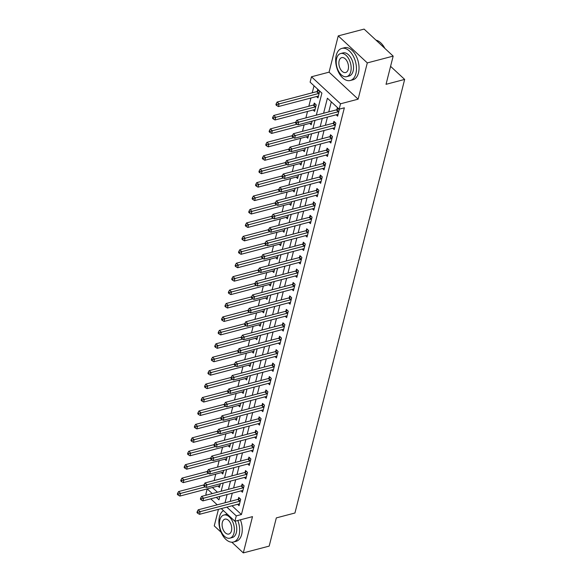 <?xml version="1.0" encoding="UTF-8"?>
<svg xmlns="http://www.w3.org/2000/svg" width="582" height="582" viewBox="0 0 582 582"><rect width="100%" height="100%" fill="white"/><g stroke="black" fill="none" stroke-linecap="round" stroke-linejoin="round"><path stroke-width="0.87" d="M316.317 115.156L321.897 93.105L310.111 82.157L311.472 76.78L340.535 103.792L339.175 109.169L327.397 98.22L323.592 113.243M329.063 72.161L358.126 99.173L367.3 62.907L393.17 56.112L364.106 29.1L338.237 35.895L329.063 72.161L311.472 76.78M218.439 509.345L214.249 525.888L221.065 532.224M206.697 495.042L205.839 494.249L207.192 488.895M314.025 85.787L312.243 92.814M310.933 98.009L308.846 106.244M307.529 111.438L305.899 117.891M304.131 124.875L302.502 131.321M300.734 138.305L299.104 144.758M297.337 151.735L295.707 158.188M293.939 165.172L292.302 171.617M290.542 178.601L288.905 185.054M287.137 192.031L285.507 198.484M283.74 205.461L282.11 211.913M280.342 218.897L278.713 225.35M276.945 232.327L275.308 238.78M273.547 245.757L271.91 252.21M270.143 259.194L268.513 265.639M266.745 272.623L265.116 279.076M263.348 286.053L261.718 292.506M259.95 299.49L258.313 305.936M256.553 312.92L254.916 319.373M253.148 326.349L251.519 332.802M249.751 339.779L248.121 346.232M246.353 353.216L244.724 359.669M242.956 366.645L241.326 373.098M239.558 380.075L237.922 386.528M236.161 393.512L234.524 399.958M232.756 406.942L231.127 413.395M229.359 420.371L227.729 426.824M225.962 433.808L224.332 440.254M222.564 447.238L220.927 453.691M219.167 460.668L217.53 467.12M215.762 474.104L214.132 480.55M367.3 62.907L338.237 35.895M231.811 542.206L243.312 552.9L252.493 516.634L234.902 521.254L221.284 508.603M393.17 56.112L386.033 84.317L404.657 79.421L294.943 513.004L276.319 517.9L269.182 546.105L243.312 552.9M212.386 487.527L217.435 492.219M217.952 486.065L219.429 487.432L220.352 483.766M221.349 472.635L222.826 474.003L223.75 470.336M224.754 459.198L226.223 460.573L227.155 456.906M228.151 445.768L229.621 447.136L230.552 443.469M231.549 432.339L233.018 433.706L233.949 430.04M234.946 418.909L236.423 420.277L237.347 416.61M238.344 405.472L239.82 406.84L240.744 403.173M241.741 392.042L243.218 393.41L244.142 389.744M245.146 378.613L246.615 379.981L247.546 376.314M248.543 365.176L250.013 366.544L250.944 362.877M251.941 351.746L253.41 353.114L254.341 349.447M255.338 338.317L256.815 339.684L257.739 336.018M258.735 324.88L260.212 326.255L261.136 322.581M262.14 311.45L263.61 312.818L264.541 309.151M265.538 298.02L267.007 299.388L267.938 295.721M268.935 284.591L270.404 285.958L271.336 282.292M272.332 271.154L273.809 272.522L274.733 268.855M275.73 257.724L277.207 259.092L278.131 255.425M279.134 244.295L280.604 245.662L281.535 241.996M282.532 230.858L284.001 232.225L284.933 228.559M285.929 217.428L287.399 218.796L288.33 215.129M289.327 203.998L290.804 205.366L291.728 201.699M292.724 190.561L294.201 191.936L295.125 188.262M296.122 177.132L297.598 178.499L298.522 174.833M299.526 163.702L300.996 165.07L301.927 161.403M302.924 150.265L304.393 151.64L305.324 147.974M306.321 136.835L307.791 138.203L308.722 134.537M309.719 123.406L311.195 124.774L312.119 121.107M313.116 109.976L314.593 111.344L316.222 104.891L314.258 103.072L313.814 104.818M316.521 96.539L317.99 97.907L319.62 91.461L317.656 89.635L317.219 91.389M232.022 505.78L241.435 514.524L344.348 107.808L339.175 109.169M331.303 101.85L328.765 111.882M327.448 117.077L325.367 125.319M324.05 130.514L321.97 138.749M320.653 143.943L318.572 152.178M317.255 157.373L315.168 165.615M313.858 170.802L311.77 179.045M310.461 184.239L308.373 192.475M307.056 197.669L304.975 205.904M303.659 211.099L301.578 219.341M300.261 224.536L298.173 232.771M296.864 237.965L294.776 246.201M293.466 251.395L291.378 259.637M290.062 264.832L287.981 273.067M286.664 278.261L284.583 286.497M283.267 291.691L281.186 299.934M279.869 305.121L277.781 313.363M276.472 318.558L274.384 326.793M273.067 331.987L270.986 340.223M269.67 345.417L267.589 353.66M266.272 358.854L264.192 367.089M262.875 372.284L260.787 380.519M259.477 385.713L257.389 393.956M256.08 399.15L253.992 407.385M252.675 412.58L250.595 420.815M249.278 426.009L247.197 434.252M245.88 439.446L243.793 447.682M242.483 452.876L240.395 461.111M239.086 466.306L236.998 474.541M235.681 479.735L233.6 487.978M232.283 493.172L230.203 501.408M237.594 504.318L239.064 505.685L240.693 499.24L238.729 497.414L238.293 499.16M240.992 490.881L242.461 492.248L244.091 485.803L242.134 483.977L241.69 485.73M244.389 477.451L245.859 478.819L247.495 472.373L245.531 470.547L245.087 472.293M247.787 464.021L249.263 465.389L250.893 458.943L248.929 457.117L248.485 458.863M251.184 450.584L252.661 451.959L254.29 445.506L252.326 443.68L251.882 445.434M254.589 437.155L256.058 438.522L257.688 432.077L255.724 430.251L255.28 431.997M257.986 423.725L259.456 425.093L261.085 418.647L259.121 416.821L258.684 418.567M261.383 410.295L262.853 411.663L264.49 405.21L262.526 403.391L262.082 405.137M264.781 396.859L266.258 398.226L267.887 391.781L265.923 389.955L265.479 391.708M268.178 383.429L269.655 384.797L271.285 378.351L269.32 376.525L268.877 378.271M271.576 369.999L273.053 371.367L274.682 364.914L272.718 363.095L272.274 364.841M274.98 356.562L276.45 357.93L278.08 351.484L276.115 349.658L275.679 351.412M278.378 343.133L279.847 344.5L281.484 338.055L279.52 336.229L279.076 337.975M281.775 329.703L283.245 331.071L284.882 324.625L282.917 322.799L282.474 324.545M285.173 316.266L286.65 317.641L288.279 311.188L286.315 309.362L285.871 311.115M288.57 302.836L290.047 304.204L291.677 297.758L289.712 295.932L289.269 297.678M291.975 289.407L293.444 290.774L295.074 284.329L293.11 282.503L292.673 284.249M295.372 275.97L296.842 277.345L298.471 270.892L296.514 269.073L296.071 270.819M298.77 262.54L300.239 263.908L301.876 257.462L299.912 255.636L299.468 257.382M302.167 249.111L303.644 250.478L305.274 244.033L303.309 242.207L302.866 243.953M305.565 235.681L307.041 237.049L308.671 230.596L306.707 228.777L306.263 230.523M308.969 222.244L310.439 223.612L312.068 217.166L310.104 215.34L309.66 217.093M312.367 208.814L313.836 210.182L315.466 203.736L313.502 201.91L313.065 203.656M315.764 195.385L317.234 196.752L318.871 190.307L316.906 188.481L316.463 190.227M319.162 181.948L320.638 183.315L322.268 176.87L320.304 175.044L319.86 176.797M322.559 168.518L324.036 169.886L325.665 163.44L323.701 161.614L323.257 163.36M325.956 155.088L327.433 156.456L329.063 150.011L327.099 148.184L326.655 149.93M329.361 141.652L330.831 143.026L332.46 136.574L330.496 134.748L330.059 136.501M332.759 128.222L334.228 129.59L335.865 123.144L333.901 121.318L333.457 123.064M336.156 114.792L337.625 116.16L339.262 109.714L337.298 107.888L336.854 109.634M404.657 79.421L390.58 66.341M358.126 99.173L340.535 103.792M241.435 514.524L236.263 515.885L234.902 521.254M216.329 497.363L218.978 499.822L219.836 496.439M221.153 491.244L223.233 483.009M224.55 477.815L226.631 469.579M227.948 464.385L230.036 456.143M231.345 450.948L233.433 442.713M234.75 437.519L236.83 429.283M238.147 424.089L240.228 415.854M241.545 410.659L243.625 402.417M244.942 397.222L247.03 388.987M248.339 383.793L250.427 375.557M251.737 370.363L253.825 362.12M255.142 356.926L257.222 348.691M258.539 343.496L260.62 335.261M261.936 330.067L264.024 321.824M265.334 316.63L267.422 308.395M268.731 303.2L270.819 294.965M272.136 289.771L274.217 281.528M275.533 276.341L277.614 268.098M278.931 262.904L281.011 254.669M282.328 249.474L284.416 241.239M285.726 236.045L287.814 227.802M289.123 222.608L291.211 214.372M292.528 209.178L294.608 200.943M295.925 195.748L298.006 187.506M299.323 182.311L301.411 174.076M302.72 168.882L304.808 160.647M306.117 155.452L308.205 147.21M309.522 142.023L311.603 133.78M312.92 128.586L315 120.35M207.214 488.887L212.263 493.58M217.217 504.82L210.764 498.825M226.849 507.14L236.263 515.885M322.275 118.437L320.195 126.672M318.878 131.867L316.797 140.109M315.48 145.304L313.392 153.539M312.083 158.733L309.995 166.969M308.686 172.163L306.598 180.405M305.281 185.6L303.2 193.835M301.883 199.029L299.803 207.265M298.486 212.459L296.405 220.702M295.089 225.896L293.001 234.131M291.691 239.326L289.603 247.561M288.294 252.755L286.206 260.991M284.889 266.185L282.808 274.428M281.492 279.622L279.411 287.857M278.094 293.052L276.006 301.287M274.697 306.481L272.609 314.724M271.299 319.918L269.211 328.153M267.895 333.348L265.814 341.583M264.497 346.777L262.417 355.02M261.1 360.214L259.019 368.45M257.702 373.644L255.614 381.879M254.305 387.074L252.217 395.309M250.9 400.503L248.82 408.746M247.503 413.94L245.422 422.176M244.105 427.37L242.025 435.605M240.708 440.8L238.62 449.042M237.31 454.236L235.223 462.472M233.913 467.666L231.825 475.901M230.508 481.096L228.428 489.338M227.111 494.533L225.03 502.768M239.704 501.255L237.74 499.429L198.215 509.81L200.179 511.636L239.704 501.255A1.324 0.778 132.9 0 0 240.111 501.073L240.25 500.986M198.04 512.247L197.254 511.52L196.985 512.596L197.771 513.324L198.04 512.247L200.179 511.636L199.502 514.321L239.02 503.939A1.324 0.778 132.9 0 1 239.391 503.917L239.508 503.932M237.74 499.429A1.324 0.778 132.9 0 0 238.147 499.247L239.689 498.301M198.215 509.81L197.254 511.52M197.771 513.324L199.502 514.321M203.998 484.886L178.579 491.564L180.544 493.391L179.86 496.075L219.385 485.686A1.324 0.778 -47.1 0 1 219.749 485.664L219.865 485.686M205.3 486.879L178.405 494.002L177.619 493.267L177.343 494.344L178.128 495.071L178.405 494.002M179.86 496.075L178.128 495.071M177.619 493.267L178.579 491.564M243.101 487.818L241.137 485.999L201.612 496.381L203.576 498.207L243.101 487.818A1.324 0.778 132.9 0 0 243.509 487.643L243.654 487.549M201.437 498.818L200.652 498.09L200.383 499.16L201.168 499.894L201.437 498.818L203.576 498.207L202.9 500.891L242.425 490.51A1.324 0.778 132.9 0 1 242.789 490.481L242.905 490.502M241.137 485.999A1.324 0.778 132.9 0 0 241.545 485.817L243.087 484.864M201.612 496.381L200.652 498.09M201.168 499.894L202.9 500.891M246.499 474.388L244.535 472.562L205.017 482.951L206.974 484.777L246.499 474.388A1.324 0.778 132.9 0 0 246.906 474.206L247.052 474.119M204.842 485.388L204.056 484.653L203.78 485.73L204.566 486.457L204.842 485.388L206.974 484.777L206.297 487.461L245.822 477.073A1.324 0.778 132.9 0 1 246.186 477.051L246.302 477.073M244.535 472.562A1.324 0.778 132.9 0 0 244.942 472.388L246.484 471.435M205.017 482.951L204.056 484.653M204.566 486.457L206.297 487.461M249.896 460.959L247.932 459.133L208.414 469.514L210.378 471.34L249.896 460.959A1.324 0.778 132.9 0 0 250.304 460.777L250.449 460.689M208.24 471.951L207.454 471.224L207.177 472.3L207.963 473.028L208.24 471.951L210.378 471.34L209.695 474.024L249.22 463.643A1.324 0.778 132.9 0 1 249.583 463.621L249.7 463.643M247.932 459.133A1.324 0.778 132.9 0 0 248.339 458.951L249.882 458.005M208.414 469.514L207.454 471.224M207.963 473.028L209.695 474.024M207.396 471.449L181.977 478.128L183.941 479.954L183.257 482.638L222.782 472.257A1.324 0.778 -47.1 0 1 223.146 472.235L223.27 472.257M208.698 473.45L181.802 480.565L181.017 479.837L180.747 480.914L181.533 481.641L181.802 480.565M183.257 482.638L181.533 481.641M181.017 479.837L181.977 478.128M210.793 458.019L185.374 464.698L187.339 466.524L186.662 469.208L226.18 458.827A1.324 0.778 -47.1 0 1 226.551 458.798L226.667 458.82M212.095 460.02L185.2 467.135L184.414 466.408L184.145 467.477L184.93 468.212L185.2 467.135M186.662 469.208L184.93 468.212M184.414 466.408L185.374 464.698M214.191 444.59L188.772 451.268L190.736 453.094L190.059 455.779L229.577 445.39A1.324 0.778 -47.1 0 1 229.948 445.368L230.065 445.39M215.493 446.583L188.597 453.705L187.811 452.971L187.542 454.047L188.328 454.775L188.597 453.705M190.059 455.779L188.328 454.775M187.811 452.971L188.772 451.268M253.301 447.522L251.337 445.703L211.812 456.084L213.776 457.91L253.301 447.522A1.324 0.778 132.9 0 0 253.701 447.347L253.847 447.26M211.637 458.521L210.851 457.794L210.582 458.863L211.368 459.598L211.637 458.521L213.776 457.91L213.092 460.595L252.617 450.213A1.324 0.778 132.9 0 1 252.981 450.184L253.105 450.206M251.337 445.703A1.324 0.778 132.9 0 0 251.737 445.521L253.279 444.568M211.812 456.084L210.851 457.794M211.368 459.598L213.092 460.595M217.588 431.153L192.169 437.831L194.133 439.657L193.457 442.349L232.982 431.96A1.324 0.778 -47.1 0 1 233.346 431.939L233.462 431.96M218.89 433.154L192.002 440.268L191.216 439.541L190.94 440.618L191.725 441.345L192.002 440.268M193.457 442.349L191.725 441.345M191.216 439.541L192.169 437.831M223.459 510.618A16.587 9.821 -104.7 0 0 219.465 516.845A16.587 9.821 -104.7 0 0 222.251 534.654A16.587 9.821 -104.7 0 0 233.498 542.017A16.587 9.821 -104.7 0 0 239.1 535.098A16.587 9.821 -104.7 0 0 237.812 520.49M233.498 542.017L236.081 541.34A16.587 9.821 -104.7 0 0 241.69 534.422A16.587 9.821 -104.7 0 0 240.395 519.813M235.084 521.21A11.946 7.071 75.3 0 1 236.35 532.545A11.946 7.071 75.3 0 1 232.32 537.528L229.941 538.154A11.946 7.071 -104.7 0 0 233.971 533.17A11.946 7.071 -104.7 0 0 231.963 520.344A11.946 7.071 -104.7 0 0 223.866 515.048A11.946 7.071 -104.7 0 0 219.829 520.032A11.946 7.071 -104.7 0 0 221.844 532.85A11.946 7.071 -104.7 0 0 229.941 538.154M231.461 530.835A7.697 4.554 -104.7 0 0 230.166 522.571A7.697 4.554 -104.7 0 0 224.943 519.151A7.697 4.554 -104.7 0 0 222.346 522.367A7.697 4.554 -104.7 0 0 223.641 530.624A7.697 4.554 -104.7 0 0 228.857 534.043A7.697 4.554 -104.7 0 0 231.461 530.835M223.866 515.048L226.245 514.423A11.946 7.071 75.3 0 1 227.402 514.284M336.243 55.326A16.587 9.821 -104.7 0 0 339.037 73.136A16.587 9.821 -104.7 0 0 350.277 80.498A16.587 9.821 -104.7 0 0 355.886 73.579A16.587 9.821 -104.7 0 0 353.092 55.77A16.587 9.821 -104.7 0 0 341.845 48.408A16.587 9.821 -104.7 0 0 336.243 55.326M350.277 80.498L352.867 79.821A16.587 9.821 -104.7 0 0 358.468 72.903A16.587 9.821 -104.7 0 0 355.682 55.094A16.587 9.821 -104.7 0 0 344.435 47.731L341.845 48.408M340.652 53.529L343.031 52.904A11.946 7.071 75.3 0 1 351.128 58.2A11.946 7.071 75.3 0 1 353.136 71.026A11.946 7.071 75.3 0 1 349.098 76.009L346.719 76.635A11.946 7.071 -104.7 0 0 350.757 71.651A11.946 7.071 -104.7 0 0 348.749 58.826A11.946 7.071 -104.7 0 0 340.652 53.529A11.946 7.071 -104.7 0 0 336.614 58.513A11.946 7.071 -104.7 0 0 338.622 71.331A11.946 7.071 -104.7 0 0 346.719 76.635M348.24 69.316A7.697 4.554 -104.7 0 0 346.945 61.052A7.697 4.554 -104.7 0 0 341.729 57.633A7.697 4.554 -104.7 0 0 339.131 60.848A7.697 4.554 -104.7 0 0 340.419 69.105A7.697 4.554 -104.7 0 0 345.643 72.524A7.697 4.554 -104.7 0 0 348.24 69.316M384.709 48.248A16.587 9.821 -104.7 0 0 381.421 43.519A16.587 9.821 -104.7 0 0 376.008 40.158M381.53 43.635A16.194 9.581 75.3 0 1 381.632 43.745A16.194 9.581 75.3 0 1 384.855 48.386M256.698 434.092L254.734 432.266L215.209 442.655L217.173 444.481L256.698 434.092A1.324 0.778 132.9 0 0 257.106 433.917L257.244 433.823M215.034 445.092L214.249 444.357L213.98 445.434L214.765 446.161L215.034 445.092L217.173 444.481L216.497 447.165L256.015 436.776A1.324 0.778 132.9 0 1 256.386 436.755L256.502 436.776M254.734 432.266A1.324 0.778 132.9 0 0 255.142 432.091L256.684 431.138M215.209 442.655L214.249 444.357M214.765 446.161L216.497 447.165M260.096 420.662L258.132 418.836L218.606 429.218L220.571 431.044L260.096 420.662A1.324 0.778 132.9 0 0 260.503 420.48L260.649 420.393M218.432 431.655L217.646 430.927L217.377 432.004L218.163 432.732L218.432 431.655L220.571 431.044L219.894 433.736L259.412 423.347A1.324 0.778 132.9 0 1 259.783 423.325L259.899 423.347M258.132 418.836A1.324 0.778 132.9 0 0 258.539 418.654L260.081 417.709M218.606 429.218L217.646 430.927M218.163 432.732L219.894 433.736M263.493 407.233L261.529 405.407L222.004 415.788L223.968 417.614L263.493 407.233A1.324 0.778 132.9 0 0 263.901 407.051L264.046 406.964M221.829 418.225L221.051 417.498L220.774 418.567L221.56 419.302L221.829 418.225L223.968 417.614L223.292 420.299L262.817 409.917A1.324 0.778 132.9 0 1 263.18 409.895L263.297 409.91M261.529 405.407A1.324 0.778 132.9 0 0 261.936 405.225L263.479 404.279M222.004 415.788L221.051 417.498M221.56 419.302L223.292 420.299M266.891 393.796L264.926 391.97L225.409 402.358L227.373 404.184L266.891 393.796A1.324 0.778 132.9 0 0 267.298 393.621L267.444 393.527M225.234 404.796L224.448 404.061L224.172 405.137L224.958 405.872L225.234 404.796L227.373 404.184L226.689 406.869L266.214 396.488A1.324 0.778 132.9 0 1 266.578 396.458L266.694 396.48M264.926 391.97A1.324 0.778 132.9 0 0 265.334 391.795L266.876 390.842M225.409 402.358L224.448 404.061M224.958 405.872L226.689 406.869M270.288 380.366L268.331 378.54L228.806 388.929L230.77 390.748L270.288 380.366A1.324 0.778 132.9 0 0 270.695 380.184L270.841 380.097M228.631 391.366L227.846 390.631L227.577 391.708L228.355 392.435L228.631 391.366L230.77 390.748L230.086 393.439L269.612 383.051A1.324 0.778 132.9 0 1 269.975 383.029L270.099 383.051M268.331 378.54A1.324 0.778 132.9 0 0 268.731 378.358L270.274 377.412M228.806 388.929L227.846 390.631M228.355 392.435L230.086 393.439M220.993 417.723L195.574 424.402L197.538 426.228L196.854 428.912L236.379 418.531A1.324 0.778 -47.1 0 1 236.743 418.509L236.859 418.523M222.295 419.724L195.399 426.839L194.614 426.111L194.337 427.181L195.123 427.916L195.399 426.839M196.854 428.912L195.123 427.916M194.614 426.111L195.574 424.402M224.39 404.294L198.971 410.972L200.935 412.798L200.252 415.483L239.777 405.101A1.324 0.778 -47.1 0 1 240.14 405.072L240.264 405.094M225.692 406.294L198.797 413.409L198.011 412.674L197.742 413.751L198.527 414.486L198.797 413.409M200.252 415.483L198.527 414.486M198.011 412.674L198.971 410.972M227.788 390.864L202.369 397.542L204.333 399.361L203.656 402.053L243.174 391.664A1.324 0.778 -47.1 0 1 243.545 391.642L243.662 391.664M229.09 392.857L202.194 399.979L201.408 399.245L201.139 400.321L201.925 401.049L202.194 399.979M203.656 402.053L201.925 401.049M201.408 399.245L202.369 397.542M231.185 377.427L205.766 384.105L207.73 385.931L207.054 388.616L246.572 378.235A1.324 0.778 -47.1 0 1 246.943 378.213L247.059 378.227M232.487 379.428L205.592 386.543L204.806 385.815L204.537 386.892L205.322 387.619L205.592 386.543M207.054 388.616L205.322 387.619M204.806 385.815L205.766 384.105M234.582 363.997L209.164 370.676L211.128 372.502L210.451 375.186L249.976 364.805A1.324 0.778 -47.1 0 1 250.34 364.776L250.456 364.798M235.885 365.998L208.989 373.113L208.203 372.385L207.934 373.455L208.72 374.19L208.989 373.113M210.451 375.186L208.72 374.19M208.203 372.385L209.164 370.676M273.693 366.936L271.729 365.11L232.203 375.492L234.168 377.318L273.693 366.936A1.324 0.778 132.9 0 0 274.093 366.755L274.238 366.667M232.029 377.929L231.243 377.201L230.974 378.278L231.76 379.006L232.029 377.929L234.168 377.318L233.491 380.002L273.009 369.621A1.324 0.778 132.9 0 1 273.38 369.599L273.496 369.614M271.729 365.11A1.324 0.778 132.9 0 0 272.129 364.929L273.678 363.983M232.203 375.492L231.243 377.201M231.76 379.006L233.491 380.002M237.987 350.568L212.568 357.246L214.532 359.072L213.849 361.757L253.374 351.368A1.324 0.778 -47.1 0 1 253.737 351.346L253.854 351.368M239.289 352.561L212.394 359.683L211.608 358.949L211.331 360.025L212.117 360.753L212.394 359.683M213.849 361.757L212.117 360.753M211.608 358.949L212.568 357.246M277.09 353.5L275.126 351.673L235.601 362.062L237.565 363.888L277.09 353.5A1.324 0.778 132.9 0 0 277.498 353.325L277.643 353.23M235.426 364.499L234.641 363.772L234.371 364.841L235.157 365.576L235.426 364.499L237.565 363.888L236.889 366.573L276.406 356.191A1.324 0.778 132.9 0 1 276.777 356.162L276.894 356.184M275.126 351.673A1.324 0.778 132.9 0 0 275.533 351.499L277.076 350.546M235.601 362.062L234.641 363.772M235.157 365.576L236.889 366.573M241.385 337.131L215.966 343.809L217.93 345.635L217.246 348.32L256.771 337.938A1.324 0.778 -47.1 0 1 257.135 337.916L257.251 337.938M242.687 339.131L215.791 346.246L215.005 345.519L214.729 346.596L215.515 347.323L215.791 346.246M217.246 348.32L215.515 347.323M215.005 345.519L215.966 343.809M280.488 340.07L278.523 338.244L238.998 348.633L240.963 350.459L280.488 340.07A1.324 0.778 132.9 0 0 280.895 339.888L281.041 339.801M238.824 351.07L238.038 350.335L237.769 351.412L238.555 352.139L238.824 351.07L240.963 350.459L240.286 353.143L279.811 342.754A1.324 0.778 132.9 0 1 280.175 342.733L280.291 342.754M278.523 338.244A1.324 0.778 132.9 0 0 278.931 338.069L280.473 337.116M238.998 348.633L238.038 350.335M238.555 352.139L240.286 353.143M244.782 323.701L219.363 330.38L221.327 332.206L220.643 334.89L260.169 324.509A1.324 0.778 -47.1 0 1 260.54 324.48L260.656 324.501M246.084 325.702L219.188 332.817L218.403 332.089L218.134 333.159L218.919 333.893L219.188 332.817M220.643 334.89L218.919 333.893M218.403 332.089L219.363 330.38M283.885 326.64L281.921 324.814L242.403 335.196L244.367 337.022L283.885 326.64A1.324 0.778 132.9 0 0 284.292 326.458L284.438 326.371M242.228 337.633L241.443 336.905L241.166 337.982L241.952 338.709L242.228 337.633L244.367 337.022L243.683 339.706L283.208 329.325A1.324 0.778 132.9 0 1 283.572 329.303L283.689 329.325M281.921 324.814A1.324 0.778 132.9 0 0 282.328 324.632L283.87 323.687M242.403 335.196L241.443 336.905M241.952 338.709L243.683 339.706M248.179 310.271L222.761 316.95L224.725 318.776L224.048 321.46L263.566 311.072A1.324 0.778 -47.1 0 1 263.937 311.05L264.053 311.072M249.482 312.265L222.586 319.387L221.8 318.652L221.531 319.729L222.317 320.456L222.586 319.387M224.048 321.46L222.317 320.456M221.8 318.652L222.761 316.95M287.282 313.203L285.318 311.385L245.8 321.766L247.765 323.592L287.282 313.203A1.324 0.778 132.9 0 0 287.69 313.029L287.835 312.941M245.626 324.203L244.84 323.476L244.564 324.545L245.349 325.28L245.626 324.203L247.765 323.592L247.081 326.276L286.606 315.895A1.324 0.778 132.9 0 1 286.97 315.866L287.086 315.888M285.318 311.385A1.324 0.778 132.9 0 0 285.726 311.203L287.268 310.25M245.8 321.766L244.84 323.476M245.349 325.28L247.081 326.276M251.577 296.835L226.158 303.513L228.122 305.339L227.446 308.031L266.971 297.642A1.324 0.778 -47.1 0 1 267.334 297.62L267.451 297.642M252.879 298.835L225.983 305.95L225.198 305.223L224.928 306.299L225.714 307.027L225.983 305.95M227.446 308.031L225.714 307.027M225.198 305.223L226.158 303.513M290.687 299.774L288.723 297.948L249.198 308.336L251.162 310.162L290.687 299.774A1.324 0.778 132.9 0 0 291.087 299.599L291.233 299.504M249.023 310.773L248.238 310.039L247.968 311.115L248.754 311.843L249.023 310.773L251.162 310.162L250.478 312.847L290.003 302.458A1.324 0.778 132.9 0 1 290.374 302.436L290.491 302.458M288.723 297.948A1.324 0.778 132.9 0 0 289.123 297.773L290.665 296.82M249.198 308.336L248.238 310.039M248.754 311.843L250.478 312.847M254.974 283.405L229.563 290.083L231.52 291.909L230.843 294.594L270.368 284.212A1.324 0.778 -47.1 0 1 270.732 284.191L270.848 284.205M256.276 285.406L229.388 292.52L228.602 291.793L228.326 292.862L229.112 293.597L229.388 292.52M230.843 294.594L229.112 293.597M228.602 291.793L229.563 290.083M294.085 286.344L292.12 284.518L252.595 294.899L254.56 296.725L294.085 286.344A1.324 0.778 132.9 0 0 294.492 286.162L294.63 286.075M252.421 297.337L251.635 296.609L251.366 297.686L252.152 298.413L252.421 297.337L254.56 296.725L253.883 299.417L293.401 289.028A1.324 0.778 132.9 0 1 293.772 289.007L293.888 289.028M292.12 284.518A1.324 0.778 132.9 0 0 292.528 284.336L294.07 283.39M252.595 294.899L251.635 296.609M252.152 298.413L253.883 299.417M297.482 272.914L295.518 271.088L255.993 281.47L257.957 283.296L297.482 272.914A1.324 0.778 132.9 0 0 297.889 272.732L298.035 272.645M255.818 283.907L255.032 283.179L254.763 284.249L255.549 284.984L255.818 283.907L257.957 283.296L257.28 285.98L296.805 275.599A1.324 0.778 132.9 0 1 297.169 275.577L297.286 275.592M295.518 271.088A1.324 0.778 132.9 0 0 295.925 270.906L297.467 269.961M255.993 281.47L255.032 283.179M255.549 284.984L257.28 285.98M300.879 259.477L298.915 257.651L259.39 268.04L261.354 269.866L300.879 259.477A1.324 0.778 132.9 0 0 301.287 259.303L301.432 259.208M259.223 270.477L258.437 269.742L258.161 270.819L258.946 271.547L259.223 270.477L261.354 269.866L260.678 272.551L300.203 262.162A1.324 0.778 132.9 0 1 300.567 262.14L300.683 262.162M298.915 257.651A1.324 0.778 132.9 0 0 299.323 257.477L300.865 256.524M259.39 268.04L258.437 269.742M258.946 271.547L260.678 272.551M304.277 246.048L302.313 244.222L262.795 254.61L264.759 256.429L304.277 246.048A1.324 0.778 132.9 0 0 304.684 245.866L304.83 245.779M262.62 257.04L261.835 256.313L261.558 257.389L262.344 258.117L262.62 257.04L264.759 256.429L264.075 259.121L303.6 248.732A1.324 0.778 132.9 0 1 303.964 248.71L304.08 248.732M302.313 244.222A1.324 0.778 132.9 0 0 302.72 244.04L304.262 243.094M262.795 254.61L261.835 256.313M262.344 258.117L264.075 259.121M307.682 232.618L305.717 230.792L266.192 241.174L268.157 243L307.682 232.618A1.324 0.778 132.9 0 0 308.082 232.436L308.227 232.349M266.018 243.611L265.232 242.883L264.963 243.96L265.748 244.687L266.018 243.611L268.157 243L267.473 245.684L306.998 235.303A1.324 0.778 132.9 0 1 307.361 235.281L307.485 235.295M305.717 230.792A1.324 0.778 132.9 0 0 306.117 230.61L307.66 229.664M266.192 241.174L265.232 242.883M265.748 244.687L267.473 245.684M311.079 219.181L309.115 217.355L269.59 227.744L271.554 229.57L311.079 219.181A1.324 0.778 132.9 0 0 311.479 219.007L311.625 218.912M269.415 230.181L268.629 229.453L268.36 230.523L269.146 231.258L269.415 230.181L271.554 229.57L270.877 232.254L310.395 221.873A1.324 0.778 132.9 0 1 310.766 221.844L310.883 221.866M309.115 217.355A1.324 0.778 132.9 0 0 309.522 217.181L311.064 216.228M269.59 227.744L268.629 229.453M269.146 231.258L270.877 232.254M314.476 205.752L312.512 203.926L272.987 214.314L274.951 216.133L314.476 205.752A1.324 0.778 132.9 0 0 314.884 205.57L315.029 205.482M272.812 216.751L272.027 216.017L271.758 217.093L272.543 217.821L272.812 216.751L274.951 216.133L274.275 218.825L313.793 208.436A1.324 0.778 132.9 0 1 314.164 208.414L314.28 208.436M312.512 203.926A1.324 0.778 132.9 0 0 312.92 203.751L314.462 202.798M272.987 214.314L272.027 216.017M272.543 217.821L274.275 218.825M317.874 192.322L315.91 190.496L276.385 200.877L278.349 202.703L317.874 192.322A1.324 0.778 132.9 0 0 318.281 192.14L318.427 192.053M276.21 203.314L275.424 202.587L275.155 203.664L275.941 204.391L276.21 203.314L278.349 202.703L277.672 205.388L317.197 195.006A1.324 0.778 132.9 0 1 317.561 194.985L317.677 195.006M315.91 190.496A1.324 0.778 132.9 0 0 316.317 190.314L317.859 189.368M276.385 200.877L275.424 202.587M275.941 204.391L277.672 205.388M321.271 178.885L319.307 177.066L279.789 187.448L281.753 189.274L321.271 178.885A1.324 0.778 132.9 0 0 321.679 178.71L321.824 178.623M279.615 189.885L278.829 189.157L278.552 190.227L279.338 190.961L279.615 189.885L281.753 189.274L281.07 191.958L320.595 181.577A1.324 0.778 132.9 0 1 320.958 181.548L321.075 181.569M319.307 177.066A1.324 0.778 132.9 0 0 319.714 176.884L321.257 175.931M279.789 187.448L278.829 189.157M279.338 190.961L281.07 191.958M324.669 165.455L322.704 163.629L283.187 174.018L285.151 175.844L324.669 165.455A1.324 0.778 132.9 0 0 325.076 165.273L325.222 165.186M283.012 176.455L282.226 175.72L281.95 176.797L282.736 177.525L283.012 176.455L285.151 175.844L284.467 178.529L323.992 168.14A1.324 0.778 132.9 0 1 324.356 168.118L324.48 168.14M322.704 163.629A1.324 0.778 132.9 0 0 323.112 163.455L324.654 162.502M283.187 174.018L282.226 175.72M282.736 177.525L284.467 178.529M328.073 152.026L326.109 150.2L286.584 160.581L288.548 162.407L328.073 152.026A1.324 0.778 132.9 0 0 328.474 151.844L328.619 151.757M286.409 163.018L285.624 162.291L285.355 163.367L286.14 164.095L286.409 163.018L288.548 162.407L287.864 165.099L327.39 154.71A1.324 0.778 132.9 0 1 327.761 154.688L327.877 154.71M326.109 150.2A1.324 0.778 132.9 0 0 326.509 150.018L328.052 149.072M286.584 160.581L285.624 162.291M286.14 164.095L287.864 165.099M331.471 138.596L329.507 136.77L289.982 147.151L291.946 148.977L331.471 138.596A1.324 0.778 132.9 0 0 331.878 138.414L332.024 138.327M289.807 149.589L289.021 148.861L288.752 149.93L289.538 150.665L289.807 149.589L291.946 148.977L291.269 151.662L330.787 141.28A1.324 0.778 132.9 0 1 331.158 141.259L331.274 141.273M329.507 136.77A1.324 0.778 132.9 0 0 329.914 136.588L331.456 135.642M289.982 147.151L289.021 148.861M289.538 150.665L291.269 151.662M334.868 125.159L332.904 123.333L293.379 133.722L295.343 135.548L334.868 125.159A1.324 0.778 132.9 0 0 335.276 124.985L335.421 124.89M293.204 136.159L292.419 135.424L292.149 136.501L292.935 137.228L293.204 136.159L295.343 135.548L294.667 138.232L334.192 127.844A1.324 0.778 132.9 0 1 334.555 127.822L334.672 127.844M332.904 123.333A1.324 0.778 132.9 0 0 333.311 123.158L334.854 122.205M293.379 133.722L292.419 135.424M292.935 137.228L294.667 138.232M338.266 111.729L336.301 109.903L296.784 120.292L298.741 122.111L338.266 111.729A1.324 0.778 132.9 0 0 338.673 111.548L338.819 111.46M296.609 122.722L295.823 121.994L295.547 123.071L296.333 123.799L296.609 122.722L298.741 122.111L298.064 124.803L337.589 114.414A1.324 0.778 132.9 0 1 337.953 114.392L338.069 114.414M336.301 109.903A1.324 0.778 132.9 0 0 336.709 109.722L338.251 108.776M296.784 120.292L295.823 121.994M296.333 123.799L298.064 124.803M258.379 269.975L232.96 276.654L234.924 278.48L234.24 281.164L273.766 270.783A1.324 0.778 -47.1 0 1 274.129 270.754L274.246 270.776M259.681 271.976L232.785 279.091L232 278.356L231.723 279.433L232.509 280.168L232.785 279.091M234.24 281.164L232.509 280.168M232 278.356L232.96 276.654M261.776 256.546L236.357 263.224L238.322 265.043L237.638 267.735L277.163 257.346A1.324 0.778 -47.1 0 1 277.527 257.324L277.65 257.346M263.079 258.539L236.183 265.661L235.397 264.926L235.128 266.003L235.914 266.731L236.183 265.661M237.638 267.735L235.914 266.731M235.397 264.926L236.357 263.224M265.174 243.109L239.755 249.787L241.719 251.613L241.043 254.298L280.56 243.916A1.324 0.778 -47.1 0 1 280.931 243.894L281.048 243.909M266.476 245.109L239.58 252.224L238.795 251.497L238.525 252.573L239.311 253.301L239.58 252.224M241.043 254.298L239.311 253.301M238.795 251.497L239.755 249.787M268.571 229.679L243.152 236.357L245.117 238.183L244.44 240.868L283.958 230.487A1.324 0.778 -47.1 0 1 284.329 230.457L284.445 230.479M269.873 231.68L242.978 238.795L242.192 238.067L241.923 239.137L242.709 239.871L242.978 238.795M244.44 240.868L242.709 239.871M242.192 238.067L243.152 236.357M271.969 216.249L246.55 222.928L248.514 224.754L247.837 227.438L287.363 217.05A1.324 0.778 -47.1 0 1 287.726 217.028L287.843 217.05M273.271 218.243L246.375 225.365L245.597 224.63L245.32 225.707L246.106 226.434L246.375 225.365M247.837 227.438L246.106 226.434M245.597 224.63L246.55 222.928M275.373 202.812L249.954 209.491L251.919 211.317L251.235 214.001L290.76 203.62A1.324 0.778 -47.1 0 1 291.124 203.598L291.24 203.62M276.676 204.813L249.78 211.928L248.994 211.201L248.718 212.277L249.503 213.005L249.78 211.928M251.235 214.001L249.503 213.005M248.994 211.201L249.954 209.491M278.771 189.383L253.352 196.061L255.316 197.887L254.632 200.572L294.157 190.19A1.324 0.778 -47.1 0 1 294.521 190.161L294.645 190.183M280.073 191.383L253.177 198.498L252.392 197.771L252.122 198.84L252.901 199.575L253.177 198.498M254.632 200.572L252.901 199.575M252.392 197.771L253.352 196.061M282.168 175.953L256.749 182.632L258.714 184.458L258.037 187.142L297.555 176.753A1.324 0.778 -47.1 0 1 297.926 176.732L298.042 176.753M283.47 177.947L256.575 185.069L255.789 184.334L255.52 185.411L256.306 186.138L256.575 185.069M258.037 187.142L256.306 186.138M255.789 184.334L256.749 182.632M285.566 162.516L260.147 169.195L262.111 171.021L261.434 173.712L300.952 163.324A1.324 0.778 -47.1 0 1 301.323 163.302L301.44 163.324M286.868 164.517L259.972 171.632L259.186 170.904L258.917 171.981L259.703 172.709L259.972 171.632M261.434 173.712L259.703 172.709M259.186 170.904L260.147 169.195M288.963 149.087L263.544 155.765L265.508 157.591L264.832 160.276L304.357 149.894A1.324 0.778 -47.1 0 1 304.721 149.872L304.837 149.887M290.265 151.087L263.37 158.202L262.584 157.475L262.315 158.544L263.1 159.279L263.37 158.202M264.832 160.276L263.1 159.279M262.584 157.475L263.544 155.765M292.36 135.657L266.949 142.335L268.906 144.161L268.229 146.846L307.754 136.457A1.324 0.778 -47.1 0 1 308.118 136.435L308.234 136.457M293.663 137.658L266.774 144.773L265.989 144.038L265.712 145.114L266.498 145.842L266.774 144.773M268.229 146.846L266.498 145.842M265.989 144.038L266.949 142.335M295.765 122.22L270.346 128.906L272.311 130.724L271.627 133.416L311.152 123.028A1.324 0.778 -47.1 0 1 311.516 123.006L311.632 123.028M297.067 124.221L270.172 131.336L269.386 130.608L269.11 131.685L269.895 132.412L270.172 131.336M271.627 133.416L269.895 132.412M269.386 130.608L270.346 128.906M315.211 103.96L313.669 104.906A1.324 0.778 -47.1 0 1 313.269 105.087L273.744 115.469L275.708 117.295L275.024 119.979L314.549 109.598A1.324 0.778 -47.1 0 1 314.92 109.576L315.037 109.591M315.779 106.644L315.633 106.732A1.324 0.778 -47.1 0 1 315.233 106.913L273.569 117.906L272.783 117.178L272.514 118.255L273.3 118.983L273.569 117.906M275.024 119.979L273.3 118.983M272.783 117.178L273.744 115.469M318.616 90.523L317.074 91.476A1.324 0.778 -47.1 0 1 316.666 91.65L277.141 102.039L279.105 103.865L278.429 106.55L317.947 96.168A1.324 0.778 -47.1 0 1 318.318 96.139L318.434 96.161M319.176 93.207L319.038 93.302A1.324 0.778 -47.1 0 1 318.63 93.476L276.967 104.476L276.181 103.749L275.912 104.818L276.697 105.553L276.967 104.476M278.429 106.55L276.697 105.553M276.181 103.749L277.141 102.039M240.111 501.073L238.147 499.247M243.509 487.643L241.545 485.817M246.906 474.206L244.942 472.388M250.304 460.777L248.339 458.951M253.701 447.347L251.737 445.521M257.106 433.917L255.142 432.091M260.503 420.48L258.539 418.654M263.901 407.051L261.936 405.225M267.298 393.621L265.334 391.795M270.695 380.184L268.731 378.358M274.093 366.755L272.129 364.929M277.498 353.325L275.533 351.499M280.895 339.888L278.931 338.069M284.292 326.458L282.328 324.632M287.69 313.029L285.726 311.203M291.087 299.599L289.123 297.773M294.492 286.162L292.528 284.336M297.889 272.732L295.925 270.906M301.287 259.303L299.323 257.477M304.684 245.866L302.72 244.04M308.082 232.436L306.117 230.61M311.479 219.007L309.522 217.181M314.884 205.57L312.92 203.751M318.281 192.14L316.317 190.314M321.679 178.71L319.714 176.884M325.076 165.273L323.112 163.455M328.474 151.844L326.509 150.018M331.878 138.414L329.914 136.588M335.276 124.985L333.311 123.158M338.673 111.548L336.709 109.722M313.669 104.906L315.633 106.732M313.269 105.087L315.233 106.913M317.074 91.476L319.038 93.302M316.666 91.65L318.63 93.476"/></g></svg>
